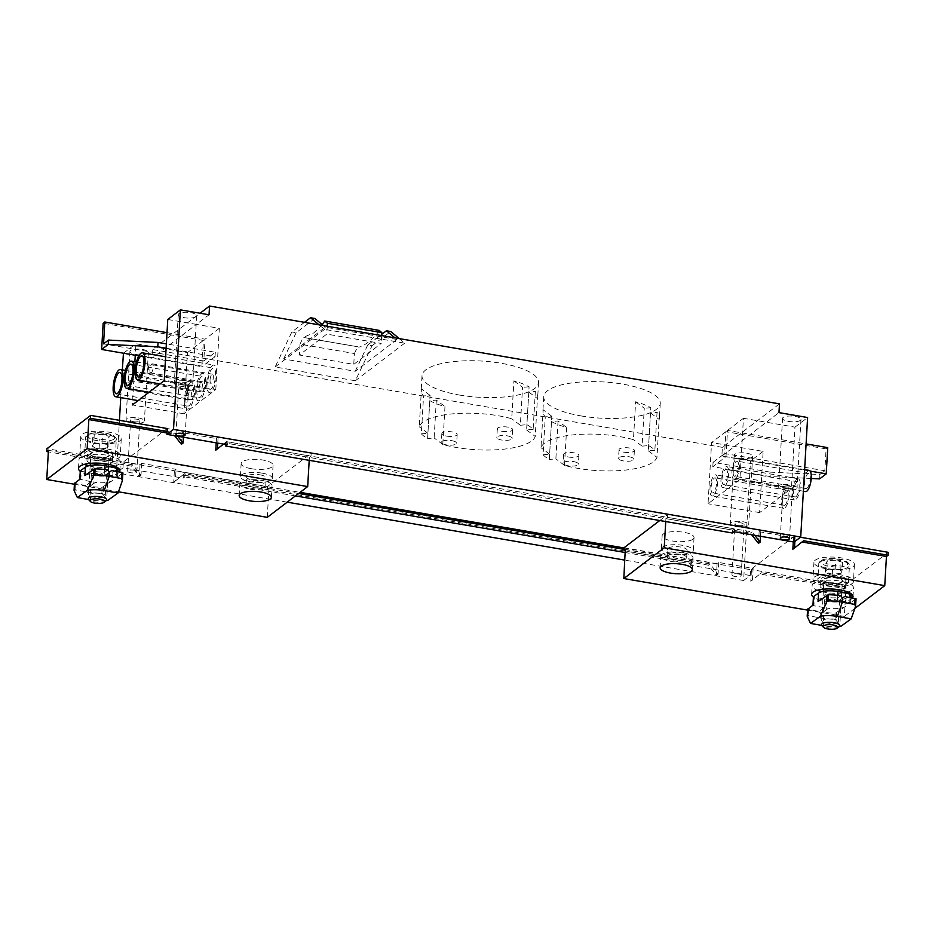 <?xml version="1.0" encoding="UTF-8"?>
<svg xmlns="http://www.w3.org/2000/svg" width="935" height="935" viewBox="0 0 935 935"><rect width="100%" height="100%" fill="white"/><g stroke="black" fill="none" stroke-linecap="round" stroke-linejoin="round"><path stroke-width="0.7" stroke-dasharray="4.67 3.51" d="M96.48 471.684A7.55 2.349 -176.7 0 0 106.719 470.071A7.55 2.349 -176.7 0 0 101.88 467.582A7.55 2.349 -176.7 0 0 91.642 469.195A7.55 2.349 -176.7 0 0 96.48 471.684M100.396 493.224A7.55 2.349 3.3 0 1 105.234 495.714A7.55 2.349 3.3 0 1 94.996 497.338A7.55 2.349 3.3 0 1 90.157 494.849A7.55 2.349 3.3 0 1 100.396 493.224M84.886 475.634A14.902 4.628 3.3 0 1 102.195 473.764L104.124 476.114L106.239 474.431L116.618 476.266L116.898 471.52M106.403 500.47A17.508 5.446 3.3 0 1 91.443 500.05A17.508 5.446 3.3 0 1 91.162 500.003L88.521 499.535M91.162 500.003L87.446 492.067A29.184 9.081 -176.7 0 0 87.902 492.149A29.184 9.081 -176.7 0 0 101.868 493.411L108.063 500.213M122.368 480.672L122.801 473.087L117.471 476.943L117.962 468.482L112.971 472.082A14.902 4.628 3.3 0 1 93.617 473.648L80.375 471.123M112.971 472.082L112.492 480.543A14.902 4.628 3.3 0 1 95.183 482.413L93.009 484.143L91.139 481.747L79.907 479.234M112.492 480.543L102.219 487.299A29.184 9.081 3.3 0 1 89.818 486.282L95.183 482.413M91.139 481.747L85.81 485.592L87.68 487.988L87.446 492.067L75.069 489.87L74.134 490.665M107.548 469.884L102.195 473.764M85.81 485.592L74.555 483.43M106.239 474.431L109.372 472.163M117.471 476.943L116.618 476.266M93.617 473.648L93.009 484.143L89.818 486.282M104.51 469.487L104.124 476.114L109.453 472.268M107.396 456.736C100.033 459.424 84.501 454.644 92.694 452.213C100.068 449.536 115.601 454.317 107.396 456.736M106.099 500.763A9.221 2.863 3.3 0 1 94.166 501.838A9.221 2.863 3.3 0 1 88.72 499.757M105.538 450.296A15.357 4.78 -176.7 0 0 84.711 453.592A15.357 4.78 -176.7 0 0 94.564 458.653A15.357 4.78 -176.7 0 0 115.379 455.357A15.357 4.78 -176.7 0 0 105.538 450.296M93.71 443.622L101.997 443.085L108.846 445.189L107.396 447.842L97.637 448.356L92.273 446.275L93.71 443.622L94.213 434.88L92.775 437.533L99.613 439.637L107.899 439.099L109.348 436.446L102.499 434.343L94.213 434.88M93.839 447.222L100.279 450.588L107.502 447.818L107.899 439.099M92.775 437.533L92.273 446.275M101.997 443.085L102.499 434.343M108.846 445.189L109.348 436.446M99.11 448.379L99.613 439.637M814.303 577.094A20.278 6.3 3.3 0 1 837.07 574.335A20.278 6.3 3.3 0 1 853.445 581.5A20.278 6.3 3.3 0 1 852.101 583.58A20.278 6.3 3.3 0 1 829.333 586.338A20.278 6.3 3.3 0 1 812.959 579.174A20.278 6.3 3.3 0 1 814.303 577.094M853.082 566.68A20.278 6.3 -176.7 0 0 854.415 564.6A20.278 6.3 -176.7 0 0 838.04 557.435A20.278 6.3 -176.7 0 0 815.273 560.182A20.278 6.3 -176.7 0 0 813.941 562.262A20.278 6.3 -176.7 0 0 830.315 569.427A20.278 6.3 -176.7 0 0 853.082 566.68M662.436 547.197A15.977 4.967 3.3 0 1 680.376 545.023A15.977 4.967 3.3 0 1 693.279 550.668A15.977 4.967 3.3 0 1 692.227 552.304A15.977 4.967 3.3 0 1 674.287 554.478A15.977 4.967 3.3 0 1 661.384 548.833A15.977 4.967 3.3 0 1 662.436 547.197M692.987 539.191A15.977 4.967 -176.7 0 0 694.039 537.555A15.977 4.967 -176.7 0 0 681.136 531.91A15.977 4.967 -176.7 0 0 663.196 534.084A15.977 4.967 -176.7 0 0 662.144 535.72A15.977 4.967 -176.7 0 0 675.047 541.365A15.977 4.967 -176.7 0 0 692.987 539.191M821.316 578.298A12.751 3.962 3.3 0 1 835.633 576.568A12.751 3.962 3.3 0 1 845.93 581.067A12.751 3.962 3.3 0 1 845.088 582.376A12.751 3.962 3.3 0 1 830.771 584.106A12.751 3.962 3.3 0 1 820.474 579.606A12.751 3.962 3.3 0 1 821.316 578.298M820.942 584.714A12.751 3.962 3.3 0 1 835.259 582.984A12.751 3.962 3.3 0 1 845.556 587.484A12.751 3.962 3.3 0 1 844.714 588.793A12.751 3.962 3.3 0 1 830.409 590.523A12.751 3.962 3.3 0 1 820.1 586.011A12.751 3.962 3.3 0 1 820.942 584.714M668.174 548.179A9.829 3.062 3.3 0 1 679.207 546.846A9.829 3.062 3.3 0 1 687.143 550.318A9.829 3.062 3.3 0 1 686.5 551.323A9.829 3.062 3.3 0 1 675.456 552.655A9.829 3.062 3.3 0 1 667.52 549.184A9.829 3.062 3.3 0 1 668.174 548.179M667.754 555.472A9.829 3.062 3.3 0 1 678.787 554.128A9.829 3.062 3.3 0 1 686.722 557.611A9.829 3.062 3.3 0 1 686.08 558.616A9.829 3.062 3.3 0 1 675.035 559.948A9.829 3.062 3.3 0 1 667.099 556.477A9.829 3.062 3.3 0 1 667.754 555.472M847.776 591.995A20.734 6.451 -176.7 0 0 852.159 590.067A20.734 6.451 -176.7 0 0 853.538 587.94A20.734 6.451 -176.7 0 0 836.778 580.612A20.734 6.451 -176.7 0 0 813.497 583.428A20.734 6.451 -176.7 0 0 812.129 585.555A20.734 6.451 -176.7 0 0 817.389 590.242M852.615 597.839A20.734 6.451 3.3 0 1 851.656 598.809A20.734 6.451 3.3 0 1 832.875 601.976A20.734 6.451 3.3 0 1 813.415 597.138M691.947 559.621A16.129 5.014 -176.7 0 0 693.01 557.973A16.129 5.014 -176.7 0 0 679.99 552.269A16.129 5.014 -176.7 0 0 661.875 554.455A16.129 5.014 -176.7 0 0 660.811 556.115A16.129 5.014 -176.7 0 0 673.843 561.806A16.129 5.014 -176.7 0 0 691.947 559.621M888.25 552.328L844.539 585.602L751.46 569.625L753.107 568.375L718.746 562.473L717.098 563.723L624.019 547.746M659.771 520.526L667.719 514.46L760.798 530.449L759.15 531.699L793.523 537.602L795.171 536.339L800.442 537.251M718.746 562.473L718.068 574.125L709.981 563.91L625.492 549.406M807.559 610.099L844.34 616.41L846.023 587.262L761.534 572.758L752.441 580.027L753.107 568.375M844.539 585.602L844.375 588.512L759.886 574.008L750.793 581.278L751.46 569.625M854.859 608.404L844.34 616.41M846.023 587.262L844.375 588.512M795.171 536.339L794.879 541.494M792.857 549.254L802.008 541.996M793.523 537.602L793.277 541.903M758.484 543.352L759.15 531.699M665.743 521.555L665.907 518.633L750.396 533.137L751.682 534.762M667.719 514.46L667.555 517.382L752.044 531.886L754.744 535.288M760.471 536.269L760.798 530.449M667.555 517.382L665.907 518.633M625.281 549.57L623.844 550.657L623.926 549.336M717.098 563.723L716.42 575.387L708.333 565.161L623.844 550.657M709.981 563.91L708.333 565.161M718.068 574.125L716.42 575.387M752.441 580.027L750.793 581.278M761.534 572.758L759.886 574.008M801.949 541.984L803.597 540.734M750.396 533.137L752.044 531.886M821.853 591.656A20.734 6.451 -176.7 0 0 844.609 592.673M839.373 596.705A7.55 2.349 -176.7 0 0 839.864 595.934A7.55 2.349 -176.7 0 0 833.763 593.258A7.55 2.349 -176.7 0 0 825.289 594.286A7.55 2.349 -176.7 0 0 824.787 595.057A7.55 2.349 -176.7 0 0 830.888 597.734A7.55 2.349 -176.7 0 0 839.373 596.705M823.805 619.94A7.55 2.349 3.3 0 1 832.29 618.912A7.55 2.349 3.3 0 1 838.391 621.576A7.55 2.349 3.3 0 1 837.889 622.348A7.55 2.349 3.3 0 1 829.415 623.376A7.55 2.349 3.3 0 1 823.314 620.711A7.55 2.349 3.3 0 1 823.805 619.94M839.56 626.321A17.508 5.446 3.3 0 1 824.588 625.912A17.508 5.446 3.3 0 1 824.319 625.866L821.666 625.386M824.319 625.866L820.603 617.93A29.184 9.081 -176.7 0 0 821.059 618.012A29.184 9.081 -176.7 0 0 835.025 619.274L841.219 626.076M818.043 601.497A14.902 4.628 3.3 0 1 835.352 599.615L837.281 601.976L839.385 600.282L850.64 602.794L851.107 594.344L846.128 597.944A14.902 4.628 3.3 0 1 826.774 599.51L813.52 596.986M846.128 597.944L845.637 606.394A14.902 4.628 3.3 0 1 828.328 608.276L826.166 610.006L824.296 607.61L813.906 605.763L814.397 597.313M845.637 606.394L835.376 613.15A29.184 9.081 3.3 0 1 822.975 612.144L828.328 608.276M855.513 606.523L855.957 598.949L850.628 602.794M826.774 599.51L826.166 610.006L820.837 613.851L820.603 617.93L808.226 615.733L807.279 616.504M839.385 600.282L842.529 598.014M840.705 595.747L835.352 599.615M824.296 607.61L818.966 611.455L807.7 609.281M813.053 605.097L813.906 605.763M822.975 612.144L820.837 613.851L818.966 611.455M842.61 598.12L837.281 601.976L837.667 595.35M107.303 448.964A20.278 6.3 3.3 0 1 120.288 455.649A20.278 6.3 3.3 0 1 92.799 459.997A20.278 6.3 3.3 0 1 79.814 453.311A20.278 6.3 3.3 0 1 107.303 448.964M93.78 443.096A20.278 6.3 -176.7 0 0 121.27 438.737A20.278 6.3 -176.7 0 0 108.273 432.052A20.278 6.3 -176.7 0 0 80.784 436.4A20.278 6.3 -176.7 0 0 93.78 443.096M262.069 473.133A15.977 4.967 3.3 0 1 272.307 478.404A15.977 4.967 3.3 0 1 250.65 481.829A15.977 4.967 3.3 0 1 240.412 476.569A15.977 4.967 3.3 0 1 262.069 473.133M251.398 468.716A15.977 4.967 -176.7 0 0 273.055 465.291A15.977 4.967 -176.7 0 0 262.817 460.02A15.977 4.967 -176.7 0 0 241.16 463.444A15.977 4.967 -176.7 0 0 251.398 468.716M104.603 451.009A12.751 3.962 3.3 0 1 112.773 455.216A12.751 3.962 3.3 0 1 95.487 457.951A12.751 3.962 3.3 0 1 87.317 453.744A12.751 3.962 3.3 0 1 104.603 451.009M104.241 457.425A12.751 3.962 3.3 0 1 112.41 461.621A12.751 3.962 3.3 0 1 95.125 464.356A12.751 3.962 3.3 0 1 86.955 460.16A12.751 3.962 3.3 0 1 104.241 457.425M259.872 474.805A9.829 3.062 3.3 0 1 266.171 478.054A9.829 3.062 3.3 0 1 252.836 480.158A9.829 3.062 3.3 0 1 246.536 476.92A9.829 3.062 3.3 0 1 259.872 474.805M259.451 482.098A9.829 3.062 3.3 0 1 265.75 485.335A9.829 3.062 3.3 0 1 252.427 487.451A9.829 3.062 3.3 0 1 246.127 484.201A9.829 3.062 3.3 0 1 259.451 482.098M88.696 465.794A20.734 6.451 -176.7 0 0 92.273 466.53A20.734 6.451 -176.7 0 0 111.464 466.81M114.619 466.133A20.734 6.451 -176.7 0 0 120.381 462.089A20.734 6.451 -176.7 0 0 107.093 455.24A20.734 6.451 -176.7 0 0 78.984 459.693A20.734 6.451 -176.7 0 0 84.232 464.391M119.458 471.976A20.734 6.451 3.3 0 1 91.759 475.284A20.734 6.451 3.3 0 1 80.258 471.275M250.171 489.157A16.129 5.014 -176.7 0 0 272.038 485.697A16.129 5.014 -176.7 0 0 261.706 480.38A16.129 5.014 -176.7 0 0 239.839 483.839A16.129 5.014 -176.7 0 0 250.171 489.157M779.474 403.873L722.369 447.351L721.867 456.093L750.513 461.013L743.617 580.518L750.209 575.504L750.548 569.672L794.469 536.222L167.26 428.546L183.739 431.374L182.091 432.636L216.452 438.538L218.1 437.276L311.18 453.253L267.48 486.539L174.401 470.562L176.049 469.3L141.676 463.409L140.028 464.66L46.949 448.683M215.786 450.191L224.879 442.921L309.368 457.425L309.204 460.347M216.452 438.538L216.207 442.839M181.413 444.289L182.091 432.636M167.003 432.987L173.326 434.074L174.623 435.698M167.084 431.467L174.974 432.823L177.673 436.224M183.4 437.206L183.739 431.374M140.028 464.66L139.362 476.324L131.274 466.097L48.34 451.862M141.676 463.409L141.01 475.062L132.922 464.847L48.433 450.343M267.281 517.347L268.953 488.199L184.476 473.694L175.371 480.964L176.049 469.3M74.403 484.236L118.453 491.798M267.48 486.539L267.305 489.449L182.828 474.945L173.723 482.215L174.401 470.562M267.305 489.449L268.953 488.199M309.368 457.425L311.016 456.175L311.18 453.253M218.1 437.276L217.773 443.108M223.5 444.09L226.527 441.671L311.016 456.175M224.879 442.921L226.527 441.671M173.326 434.074L174.974 432.823M132.922 464.847L131.274 466.097M141.01 475.062L139.362 476.324M175.371 480.964L173.723 482.215M184.476 473.694L182.828 474.945M825.85 578.075C833.214 575.399 848.746 580.179 840.553 582.598C833.19 585.287 817.658 580.495 825.85 578.075M839.209 626.66A9.221 2.863 3.3 0 1 827.323 627.689A9.221 2.863 3.3 0 1 821.865 625.62M818.885 577.877A15.357 4.78 -176.7 0 0 817.868 579.455A15.357 4.78 -176.7 0 0 830.28 584.878A15.357 4.78 -176.7 0 0 847.519 582.797A15.357 4.78 -176.7 0 0 848.536 581.219A15.357 4.78 -176.7 0 0 836.124 575.796A15.357 4.78 -176.7 0 0 818.885 577.877M840.986 573.412L832.267 574.242L825.418 572.138L826.856 569.485L835.142 568.947L841.991 571.051L840.553 573.704L841.056 564.962L842.493 562.309L835.656 560.194L827.37 560.743L825.921 563.396L832.769 565.5L841.056 564.962M842.493 562.309L841.991 571.051M832.267 574.242L832.769 565.5M825.418 572.138L825.921 563.396M826.856 569.485L827.37 560.743M835.142 568.947L835.656 560.194M188.087 396.697A4.605 1.496 99.7 0 1 190.506 390.9A4.605 1.496 99.7 0 1 191.371 394.196A4.605 1.496 99.7 0 1 188.952 399.993A4.605 1.496 99.7 0 1 188.087 396.697M185.89 398.368A10.752 3.483 -80.3 0 0 187.912 406.047A10.752 3.483 -80.3 0 0 193.568 392.525A10.752 3.483 -80.3 0 0 191.546 384.846A10.752 3.483 -80.3 0 0 185.89 398.368M736.219 461.411A7.679 2.489 99.7 0 1 737.096 461.13A7.679 2.489 99.7 0 1 738.44 467.851A7.679 2.489 99.7 0 1 735.378 475.985A7.679 2.489 99.7 0 1 734.501 476.266A7.679 2.489 99.7 0 1 733.169 469.545A7.679 2.489 99.7 0 1 736.219 461.411M806.975 488.28A7.679 2.489 -80.3 0 0 810.037 480.146A7.679 2.489 -80.3 0 0 808.705 473.414A7.679 2.489 -80.3 0 0 807.817 473.706A7.679 2.489 -80.3 0 0 804.766 481.841A7.679 2.489 -80.3 0 0 806.099 488.561A7.679 2.489 -80.3 0 0 806.975 488.28M725.244 469.767A7.679 2.489 99.7 0 1 726.121 469.487A7.679 2.489 99.7 0 1 727.453 476.207A7.679 2.489 99.7 0 1 724.403 484.342A7.679 2.489 99.7 0 1 723.515 484.622A7.679 2.489 99.7 0 1 722.182 477.902A7.679 2.489 99.7 0 1 725.244 469.767M796.001 496.637A7.679 2.489 -80.3 0 0 799.051 488.502A7.679 2.489 -80.3 0 0 797.719 481.782A7.679 2.489 -80.3 0 0 796.842 482.063A7.679 2.489 -80.3 0 0 793.78 490.197A7.679 2.489 -80.3 0 0 795.124 496.917A7.679 2.489 -80.3 0 0 796.001 496.637M714.258 478.136A7.679 2.489 99.7 0 1 715.135 477.855A7.679 2.489 99.7 0 1 716.479 484.575A7.679 2.489 99.7 0 1 713.417 492.71A7.679 2.489 99.7 0 1 712.54 492.99A7.679 2.489 99.7 0 1 711.196 486.27A7.679 2.489 99.7 0 1 714.258 478.136M785.014 504.993A7.679 2.489 -80.3 0 0 788.076 496.871A7.679 2.489 -80.3 0 0 786.732 490.139A7.679 2.489 -80.3 0 0 785.856 490.431A7.679 2.489 -80.3 0 0 782.805 498.554A7.679 2.489 -80.3 0 0 784.138 505.286A7.679 2.489 -80.3 0 0 785.014 504.993M786.031 487.509A10.752 3.483 -80.3 0 0 781.742 498.893A10.752 3.483 -80.3 0 0 783.624 508.313A10.752 3.483 -80.3 0 0 784.851 507.915A10.752 3.483 -80.3 0 0 789.128 496.532A10.752 3.483 -80.3 0 0 787.258 487.112A10.752 3.483 -80.3 0 0 786.031 487.509M713.253 495.62A10.752 3.483 99.7 0 1 712.014 496.017A10.752 3.483 99.7 0 1 710.144 486.609A10.752 3.483 99.7 0 1 714.422 475.214A10.752 3.483 99.7 0 1 715.661 474.828A10.752 3.483 99.7 0 1 717.531 484.236A10.752 3.483 99.7 0 1 713.253 495.62M797.006 479.152A10.752 3.483 -80.3 0 0 792.728 490.536A10.752 3.483 -80.3 0 0 794.598 499.944A10.752 3.483 -80.3 0 0 795.837 499.547A10.752 3.483 -80.3 0 0 800.115 488.163A10.752 3.483 -80.3 0 0 798.233 478.755A10.752 3.483 -80.3 0 0 797.006 479.152M724.228 487.264A10.752 3.483 99.7 0 1 723 487.661A10.752 3.483 99.7 0 1 721.13 478.241A10.752 3.483 99.7 0 1 725.408 466.857A10.752 3.483 99.7 0 1 726.635 466.46A10.752 3.483 99.7 0 1 728.517 475.868A10.752 3.483 99.7 0 1 724.228 487.264M809.219 470.387A10.752 3.483 -80.3 0 0 807.992 470.784A10.752 3.483 -80.3 0 0 803.714 482.168A10.752 3.483 -80.3 0 0 805.584 491.588M735.214 478.895A10.752 3.483 99.7 0 1 733.987 479.293A10.752 3.483 99.7 0 1 732.105 469.884A10.752 3.483 99.7 0 1 736.394 458.501A10.752 3.483 99.7 0 1 737.621 458.103A10.752 3.483 99.7 0 1 739.491 467.512A10.752 3.483 99.7 0 1 735.214 478.895M451.757 440.677A7.679 2.384 3.3 0 1 456.677 443.213A7.679 2.384 3.3 0 1 446.264 444.861A7.679 2.384 3.3 0 1 441.343 442.325A7.679 2.384 3.3 0 1 451.757 440.677M446.778 436.119A7.679 2.384 -176.7 0 0 457.18 434.471A7.679 2.384 -176.7 0 0 452.259 431.935A7.679 2.384 -176.7 0 0 441.846 433.583A7.679 2.384 -176.7 0 0 446.778 436.119M507.226 435.862A7.679 2.384 3.3 0 1 512.146 438.386A7.679 2.384 3.3 0 1 501.733 440.034A7.679 2.384 3.3 0 1 496.812 437.51A7.679 2.384 3.3 0 1 507.226 435.862M502.247 431.292A7.679 2.384 -176.7 0 0 512.66 429.644A7.679 2.384 -176.7 0 0 507.728 427.108A7.679 2.384 -176.7 0 0 497.326 428.756A7.679 2.384 -176.7 0 0 502.247 431.292M573.482 461.574A7.679 2.384 3.3 0 1 578.403 464.111A7.679 2.384 3.3 0 1 567.989 465.759A7.679 2.384 3.3 0 1 563.069 463.222A7.679 2.384 3.3 0 1 573.482 461.574M568.492 457.016A7.679 2.384 -176.7 0 0 578.905 455.368A7.679 2.384 -176.7 0 0 573.985 452.832A7.679 2.384 -176.7 0 0 563.571 454.48A7.679 2.384 -176.7 0 0 568.492 457.016M628.951 456.748A7.679 2.384 3.3 0 1 633.872 459.284A7.679 2.384 3.3 0 1 623.458 460.932A7.679 2.384 3.3 0 1 618.538 458.407A7.679 2.384 3.3 0 1 628.951 456.748M623.961 452.189A7.679 2.384 -176.7 0 0 634.374 450.541A7.679 2.384 -176.7 0 0 629.454 448.005A7.679 2.384 -176.7 0 0 619.04 449.653A7.679 2.384 -176.7 0 0 623.961 452.189M210.048 379.972A4.605 1.496 99.7 0 1 212.467 374.187A4.605 1.496 99.7 0 1 213.344 377.471A4.605 1.496 99.7 0 1 210.913 383.268A4.605 1.496 99.7 0 1 210.048 379.972M742.787 521.695A9.221 2.863 3.3 0 1 748.701 524.734A9.221 2.863 3.3 0 1 736.196 526.709A9.221 2.863 3.3 0 1 730.293 523.67A9.221 2.863 3.3 0 1 742.787 521.695M746.738 453.194A9.221 2.863 3.3 0 1 752.64 456.233A9.221 2.863 3.3 0 1 740.146 458.208A9.221 2.863 3.3 0 1 734.244 455.17A9.221 2.863 3.3 0 1 746.738 453.194M791.103 484.903A9.221 2.863 3.3 0 1 797.017 487.941A9.221 2.863 3.3 0 1 784.523 489.917A9.221 2.863 3.3 0 1 778.61 486.878A9.221 2.863 3.3 0 1 791.103 484.903M795.054 416.402A9.221 2.863 3.3 0 1 800.968 419.441A9.221 2.863 3.3 0 1 788.474 421.416A9.221 2.863 3.3 0 1 782.56 418.377A9.221 2.863 3.3 0 1 795.054 416.402M199.061 388.341A4.605 1.496 99.7 0 1 201.493 382.544A4.605 1.496 99.7 0 1 202.357 385.828A4.605 1.496 99.7 0 1 199.926 391.625A4.605 1.496 99.7 0 1 199.061 388.341M429.796 400.659L427.611 438.55A58.367 18.151 3.3 0 1 421.358 433.852L423.543 395.961A58.367 18.151 3.3 0 1 421.171 390.363A58.367 18.151 3.3 0 1 421.451 388.902L419.266 426.792A58.367 18.151 3.3 0 1 498.121 415.724A58.367 18.151 3.3 0 1 511.714 418.751L513.899 380.861A58.367 18.151 3.3 0 1 529.081 386.786L526.896 424.677A58.367 18.151 3.3 0 1 533.149 429.375L535.323 391.484A58.367 18.151 3.3 0 1 537.707 397.083A58.367 18.151 3.3 0 1 537.426 398.555L535.241 436.446A58.367 18.151 3.3 0 1 456.385 447.503A58.367 18.151 3.3 0 1 442.793 444.476L444.978 406.585A58.367 18.151 3.3 0 1 429.796 400.659L436.329 400.087L444.978 406.585M459.412 395.037A58.367 18.151 -176.7 0 0 538.548 382.508A58.367 18.151 -176.7 0 0 501.148 363.259A58.367 18.151 -176.7 0 0 422.012 375.788A58.367 18.151 -176.7 0 0 459.412 395.037M551.51 421.556L549.324 459.447A58.367 18.151 3.3 0 1 543.083 454.749L545.269 416.858A58.367 18.151 3.3 0 1 542.884 411.26A58.367 18.151 3.3 0 1 543.165 409.799L540.979 447.69A58.367 18.151 3.3 0 1 619.835 436.622A58.367 18.151 3.3 0 1 633.439 439.649L635.625 401.758A58.367 18.151 3.3 0 1 650.807 407.683L648.621 445.574A58.367 18.151 3.3 0 1 654.862 450.273L657.048 412.382A58.367 18.151 3.3 0 1 659.432 417.98A58.367 18.151 3.3 0 1 659.152 419.441L656.966 457.332A58.367 18.151 3.3 0 1 578.111 468.4A58.367 18.151 3.3 0 1 564.506 465.373L566.692 427.482A58.367 18.151 3.3 0 1 551.51 421.556L558.055 420.984L566.692 427.482M581.138 415.935A58.367 18.151 -176.7 0 0 660.262 403.406A58.367 18.151 -176.7 0 0 622.862 384.156A58.367 18.151 -176.7 0 0 543.726 396.685A58.367 18.151 -176.7 0 0 581.138 415.935M737.844 525.458A4.605 1.438 -176.7 0 0 744.096 524.465A4.605 1.438 -176.7 0 0 741.139 522.945A4.605 1.438 -176.7 0 0 734.898 523.939A4.605 1.438 -176.7 0 0 737.844 525.458M738.206 573.95A4.605 1.438 3.3 0 1 741.151 575.469A4.605 1.438 3.3 0 1 734.91 576.463A4.605 1.438 3.3 0 1 731.953 574.943A4.605 1.438 3.3 0 1 738.206 573.95M133.553 421.708A4.605 1.438 -176.7 0 0 139.794 420.727A4.605 1.438 -176.7 0 0 136.837 419.207A4.605 1.438 -176.7 0 0 130.596 420.189A4.605 1.438 -176.7 0 0 133.553 421.708M133.904 470.212A4.605 1.438 3.3 0 1 136.849 471.731A4.605 1.438 3.3 0 1 130.608 472.724A4.605 1.438 3.3 0 1 127.651 471.205A4.605 1.438 3.3 0 1 133.904 470.212M786.171 488.666A4.605 1.438 -176.7 0 0 792.413 487.673A4.605 1.438 -176.7 0 0 789.467 486.153A4.605 1.438 -176.7 0 0 783.214 487.147A4.605 1.438 -176.7 0 0 786.171 488.666M181.869 384.916A4.605 1.438 -176.7 0 0 188.11 383.934A4.605 1.438 -176.7 0 0 185.165 382.415A4.605 1.438 -176.7 0 0 178.912 383.397A4.605 1.438 -176.7 0 0 181.869 384.916M207.85 381.655A10.752 3.483 -80.3 0 0 209.872 389.322A10.752 3.483 -80.3 0 0 215.541 375.8A10.752 3.483 -80.3 0 0 213.507 368.121A10.752 3.483 -80.3 0 0 207.85 381.655M186.813 381.153A9.221 2.863 3.3 0 1 192.715 384.192A9.221 2.863 3.3 0 1 180.221 386.178A9.221 2.863 3.3 0 1 174.307 383.14A9.221 2.863 3.3 0 1 186.813 381.153M190.752 312.664A9.221 2.863 3.3 0 1 196.666 315.703A9.221 2.863 3.3 0 1 184.172 317.678A9.221 2.863 3.3 0 1 178.258 314.639A9.221 2.863 3.3 0 1 190.752 312.664M196.864 390.012A10.752 3.483 -80.3 0 0 198.886 397.679A10.752 3.483 -80.3 0 0 204.555 384.156A10.752 3.483 -80.3 0 0 202.533 376.489A10.752 3.483 -80.3 0 0 196.864 390.012M138.485 417.945A9.221 2.863 3.3 0 1 144.399 420.984A9.221 2.863 3.3 0 1 131.905 422.971A9.221 2.863 3.3 0 1 125.991 419.932A9.221 2.863 3.3 0 1 138.485 417.945M142.436 349.456A9.221 2.863 3.3 0 1 148.349 352.495A9.221 2.863 3.3 0 1 135.844 354.47A9.221 2.863 3.3 0 1 129.942 351.431A9.221 2.863 3.3 0 1 142.436 349.456M206.752 382.485A13.826 4.488 99.7 0 1 214.033 365.094A13.826 4.488 99.7 0 1 216.628 374.958A13.826 4.488 99.7 0 1 209.358 392.349A13.826 4.488 99.7 0 1 206.752 382.485M164.244 380.685L215.798 389.533L183.95 413.784L184.791 399.21A13.826 4.488 99.7 0 1 192.072 381.819A13.826 4.488 99.7 0 1 194.667 391.683A13.826 4.488 99.7 0 1 187.386 409.074A13.826 4.488 99.7 0 1 184.791 399.21L187.479 352.577L135.926 343.729L135.259 355.242M195.766 390.853A13.826 4.488 99.7 0 1 203.047 373.462A13.826 4.488 99.7 0 1 205.653 383.327A13.826 4.488 99.7 0 1 198.372 400.706A13.826 4.488 99.7 0 1 195.766 390.853M183.95 413.784L132.396 404.937L134.885 361.763M354.388 353.524L357.626 346.733L303.209 337.395L299.971 344.185L354.388 353.524L353.757 364.358L299.34 355.008L326.794 334.111L381.211 343.449L353.757 364.358M322.283 324.667L313.739 332.965L303.209 337.395M379.119 330.371C375.671 337.687 360.501 349.246 357.626 346.733L303.828 337.605M819.644 478.884L819.901 474.512L824.845 470.749L826.096 448.882L725.864 431.678L724.602 453.533L824.845 470.749M811.218 478.475L770.101 476.523L712.821 466.694L725.992 456.654L810.201 471.111M712.821 466.694L713.066 462.322L770.346 472.152L770.101 476.523M770.346 472.152L819.901 474.512M713.066 462.322L724.602 453.533M381.667 335.583L381.211 343.449M299.971 344.185L299.34 355.008M327.25 326.233L326.794 334.111M826.096 448.882L827.744 447.631M725.992 456.654L727.512 430.427L806.087 443.915M727.512 430.427L743.43 418.296L739.901 479.503L708.052 503.755L711.582 442.547L725.864 431.678M396.943 339.487L355.218 371.265L283.609 358.97L325.345 327.192L396.943 339.487L394.979 337.862M304.506 322.33L291.86 331.96L275.135 366.988L355.335 380.755L372.048 345.728L367.747 344.992L381.737 334.344M367.747 344.992L355.218 371.265M314.826 318.484L296.15 332.708L291.86 331.96M323.381 325.579L325.345 327.192M283.609 358.97L296.15 332.708M372.048 345.728L390.713 331.516M513.899 380.861L522.548 387.359L520.363 425.25L511.714 418.751M529.081 386.786L522.548 387.359M520.363 425.25L526.896 424.677M533.149 429.375L526.604 429.948L528.789 392.057L535.323 391.484M528.789 392.057L537.426 398.555M526.604 429.948L535.241 436.446M436.329 400.087L434.144 437.977L427.611 438.55M442.793 444.476L434.144 437.977M421.358 433.852L427.903 433.291L430.088 395.4L423.543 395.961M430.088 395.4L421.451 388.902M427.903 433.291L419.266 426.792M635.625 401.758L644.262 408.256L642.076 446.147L633.439 439.649M650.807 407.683L644.262 408.256M642.076 446.147L648.621 445.574M654.862 450.273L648.317 450.834L650.503 412.943L657.048 412.382M650.503 412.943L659.152 419.441M648.317 450.834L656.966 457.332M558.055 420.984L555.869 458.875L549.324 459.447M564.506 465.373L555.869 458.875M543.083 454.749L549.628 454.188L551.814 416.297L545.269 416.858M551.814 416.297L543.165 409.799M549.628 454.188L540.979 447.69M739.901 479.503L791.454 488.362L759.606 512.602L763.135 451.395L711.582 442.547M721.867 456.093L766.349 422.234L794.984 427.143L791.454 488.362M743.43 418.296L766.349 422.234L778.972 412.615M759.606 512.602L708.052 503.755M399.28 338.599L404.75 343.133L324.55 329.365L319.092 324.842M355.335 380.755L404.75 343.133M324.55 329.365L275.135 366.988M750.209 575.504L690.065 565.172L690.229 562.262L183.307 475.237L184.955 473.987L184.779 476.897L183.143 478.147L122.999 467.827L116.407 472.841L119.435 420.341M690.229 562.262L691.877 561.012L625.48 549.605M298.604 493.493L184.955 473.987M183.307 475.237L183.143 478.147M690.065 565.172L691.713 563.922L625.316 552.527M295.448 495.901L184.779 476.897M691.713 563.922L691.877 561.012M763.135 451.395L750.513 461.013M794.984 427.143L807.618 417.536M732.339 532.985L732.514 530.063L225.58 443.05L225.499 444.441M225.58 443.05L227.228 441.787L734.162 528.813L732.514 530.063M734.162 528.813L733.987 531.723M227.228 441.787L227.065 444.709M794.469 536.222L794.131 542.055M722.369 447.351L152.44 349.515L200.078 313.237M167.014 332.661L182.138 335.256L180.49 336.518L103.154 323.241M167.26 428.546L123.326 461.995L122.999 467.827M123.326 461.995L300.112 492.348M624.007 547.945L750.548 569.672M743.617 580.518L624.872 560.135M287.209 502.165L116.407 472.841M120.744 397.632L122.345 369.851M123.291 353.337L151.938 358.257L152.44 349.515M167.774 319.478L196.408 324.387L209.043 314.779M138.836 355.861L201.89 366.684L203.398 340.445L180.49 336.518L151.938 358.257M215.798 389.533L219.328 328.325L196.408 324.387L182.138 335.256L205.045 339.195L203.783 361.05L215.319 352.273L166.36 343.87M166.114 348.241L215.062 356.644L201.89 366.684M215.062 356.644L215.319 352.273M203.783 361.05L103.551 343.846M219.328 328.325L205.045 339.195M203.398 340.445L187.479 352.577M123.455 353.22L135.926 343.729M80.749 479.9L81.24 471.45M103.458 487.065L103.06 493.902M75.431 483.757L75.069 489.87M101.868 493.411L102.219 487.299M92.916 452.575A9.221 2.863 -176.7 0 0 90.835 454.235A9.221 2.863 -176.7 0 0 96.737 457.273A9.221 2.863 -176.7 0 0 107.151 456.958A9.221 2.863 -176.7 0 0 109.231 455.298A9.221 2.863 -176.7 0 0 103.329 452.259A9.221 2.863 -176.7 0 0 92.916 452.575M112.819 442.395A15.357 4.78 -176.7 0 0 116.291 439.625A15.357 4.78 -176.7 0 0 106.45 434.553A15.357 4.78 -176.7 0 0 89.105 435.091A15.357 4.78 -176.7 0 0 85.623 437.849A15.357 4.78 -176.7 0 0 95.464 442.921A15.357 4.78 -176.7 0 0 112.819 442.395M111.487 440.198C116.127 439.053 115.508 437.054 109.617 434.179C100.407 432.402 94.084 432.262 90.625 433.77C85.985 434.915 86.604 436.925 92.495 439.801C101.705 441.577 108.039 441.717 111.487 440.198M849.775 602.128L850.044 597.383M836.615 612.916L836.217 619.765M835.025 619.274L835.376 613.15M808.576 609.608L808.226 615.733M840.296 582.821A9.221 2.863 -176.7 0 0 841.78 582.108A9.221 2.863 -176.7 0 0 842.388 581.161A9.221 2.863 -176.7 0 0 836.357 578.099A9.221 2.863 -176.7 0 0 826.072 578.438A9.221 2.863 -176.7 0 0 824.588 579.151A9.221 2.863 -176.7 0 0 823.98 580.097A9.221 2.863 -176.7 0 0 830.011 583.159A9.221 2.863 -176.7 0 0 840.296 582.821M822.251 560.942A15.357 4.78 -176.7 0 0 819.785 562.145A15.357 4.78 -176.7 0 0 818.779 563.712A15.357 4.78 -176.7 0 0 828.819 568.807A15.357 4.78 -176.7 0 0 845.965 568.246A15.357 4.78 -176.7 0 0 848.431 567.054A15.357 4.78 -176.7 0 0 849.447 565.488A15.357 4.78 -176.7 0 0 839.408 560.381A15.357 4.78 -176.7 0 0 822.251 560.942M823.782 559.633C819.142 560.778 819.761 562.788 825.652 565.663C834.861 567.44 841.184 567.568 844.644 566.061C849.284 564.915 848.664 562.905 842.774 560.042C833.564 558.265 827.23 558.125 823.782 559.633M129.334 389.498A4.605 1.496 99.7 0 1 128.808 389.661A4.605 1.496 99.7 0 1 127.943 386.377A4.605 1.496 99.7 0 1 129.836 380.755A4.605 1.496 99.7 0 1 130.362 380.58A4.605 1.496 99.7 0 1 131.227 383.864A4.605 1.496 99.7 0 1 129.334 389.498M126.809 383.175L126.634 386.085L126.809 383.175M151.295 372.773A4.605 1.496 99.7 0 1 150.769 372.936A4.605 1.496 99.7 0 1 149.904 369.652A4.605 1.496 99.7 0 1 151.797 364.031A4.605 1.496 99.7 0 1 152.323 363.855A4.605 1.496 99.7 0 1 153.2 367.139A4.605 1.496 99.7 0 1 151.295 372.773M148.77 366.45L148.595 369.36L148.77 366.45M138.918 378.009A4.605 1.496 99.7 0 1 141.349 372.224A4.605 1.496 99.7 0 1 142.214 375.508A4.605 1.496 99.7 0 1 139.782 381.305A4.605 1.496 99.7 0 1 138.918 378.009M138.251 375.847L137.153 376.688L138.251 375.847M105.234 495.714L106.719 470.071M90.157 494.849L91.642 469.195M117.588 476.768L117.88 471.696M90.309 463.339L90.835 454.235C89.959 456.373 102.371 458.723 107.291 456.736L109.231 455.298L108.705 464.403M115.379 455.357L116.291 439.625C116.817 439.053 115.94 437.744 113.649 435.687C106.765 432.496 98.865 431.853 89.947 433.77C86.149 436.002 84.699 437.37 85.623 437.849L84.711 453.592M90.181 465.466L88.264 498.799M108.6 466.308L106.66 499.851M854.415 564.6L853.445 581.5M694.039 537.555L693.279 550.668M845.556 587.484L845.93 581.067M686.722 557.611L687.143 550.318M853.024 596.694L853.538 587.94M692.344 569.625L693.01 557.973M813.941 562.262L812.959 579.174M662.144 535.72L661.384 548.833M820.1 586.011L820.474 579.606M667.099 556.477L667.52 549.184M811.627 594.298L812.129 585.555M660.145 567.767L660.811 556.115M838.391 621.576L839.864 595.934M850.733 602.631L851.025 597.558M823.314 620.711L824.787 595.057M121.27 438.737L120.288 455.649M273.055 465.291L272.307 478.404M112.41 461.621L112.773 455.216M265.75 485.335L266.171 478.054M119.879 470.831L120.381 462.089M271.36 497.362L272.038 485.697M80.784 436.4L79.814 453.311M241.16 463.444L240.412 476.569M86.955 460.16L87.317 453.744M246.127 484.201L246.536 476.92M78.47 468.435L78.984 459.693M239.161 495.503L239.839 483.839M823.454 589.202L823.98 580.097C823.116 582.236 835.528 584.574 840.436 582.598L842.388 581.161L841.862 590.254M848.536 581.219L849.447 565.488C847.905 557.704 830.876 557.622 823.104 559.633C820.182 560.719 818.744 562.075 818.779 563.712L817.868 579.455M823.338 591.329L821.421 624.65M841.745 592.171L839.817 625.714M826.984 573.085L833.424 576.451L840.647 573.669M188.952 399.993L128.808 389.661C124.051 387.628 125.98 383.315 127.803 381.223L130.362 380.58L190.506 390.9M116.314 393.752L187.912 406.047M808.705 473.414L737.096 461.13M797.719 481.782L726.121 469.487M786.732 490.139L715.135 477.855M783.624 508.313L712.014 496.017M794.598 499.944L723 487.661M803.364 491.202L733.987 479.293M210.913 383.268L150.769 372.936C146.024 370.903 147.94 366.59 149.775 364.498L152.323 363.855L212.467 374.187M457.18 434.471L456.677 443.213M512.66 429.644L512.146 438.386M578.905 455.368L578.403 464.111M634.374 450.541L633.872 459.284M201.493 382.544L141.349 372.224C138.006 372.936 136.545 374.526 136.954 377.004C136.265 378.43 137.211 379.855 139.782 381.305L199.926 391.625M752.64 456.233L748.701 524.734M800.968 419.441L797.017 487.941M538.548 382.508L537.707 397.083M660.262 403.406L659.432 417.98M741.151 575.469L744.096 524.465M136.849 471.731L139.794 420.727M789.479 538.677L792.413 487.673M185.177 434.939L188.11 383.934M138.275 377.027L209.872 389.322M196.666 315.703L192.715 384.192M127.289 385.395L198.886 397.679M148.349 352.495L144.399 420.984M165.624 356.784L214.033 365.094M125.489 370.389L192.072 381.819M136.463 362.032L203.047 373.462M119.949 372.562L191.546 384.846M806.099 488.561L734.501 476.266M795.124 496.917L723.515 484.622M784.138 505.286L712.54 492.99M787.258 487.112L715.661 474.828M798.233 478.755L726.635 466.46M804.614 469.604L737.621 458.103M441.846 433.583L441.343 442.325M497.326 428.756L496.812 437.51M563.571 454.48L563.069 463.222M619.04 449.653L618.538 458.407M734.244 455.17L730.293 523.67M782.56 418.377L778.61 486.878M422.012 375.788L421.171 390.363M543.726 396.685L542.884 411.26M731.953 574.943L734.898 523.939M127.651 471.205L130.596 420.189M780.269 538.151L783.214 487.147M175.967 434.413L178.912 383.397M141.91 355.838L213.507 368.121M178.258 314.639L174.307 383.14M130.935 364.194L202.533 376.489M129.942 351.431L125.991 419.932M160.037 383.888L209.358 392.349M138.076 400.601L187.386 409.074M149.062 392.244L198.372 400.706"/><path stroke-width="1.4" d="M74.555 483.43L79.907 479.234L80.387 470.784L85.377 467.184A14.902 4.628 3.3 0 1 104.498 465.583A14.902 4.628 3.3 0 1 104.732 465.618L117.962 468.482M88.521 499.535L77.371 497.549L87.329 490.349A17.508 5.446 3.3 0 1 104.229 490.559L118.032 493.014L108.063 500.213A17.508 5.446 3.3 0 1 106.403 500.47M104.229 490.559L109.22 476.347L109.453 472.268L107.548 469.884A29.184 9.081 3.3 0 0 95.16 468.879L93.921 469.113L93.523 475.962L87.329 490.349M109.372 472.163L111.569 470.574L121.947 472.42L121.597 478.545L109.22 476.347A29.184 9.081 -176.7 0 0 108.764 476.266A29.184 9.081 -176.7 0 0 94.797 475.003L93.523 475.962M85.377 467.184L84.886 475.634L93.921 469.113M77.371 497.549L74.134 490.665L74.578 483.079M118.032 493.014L122.368 480.672L121.597 478.545M75.069 489.87L74.134 490.665L75.069 489.87M121.947 472.42L122.917 472.923L122.368 480.672M109.453 472.268L111.569 470.574M90.403 501.464L88.72 499.757A9.221 2.863 3.3 0 1 88.264 498.799A9.221 2.863 3.3 0 1 100.758 496.812A9.221 2.863 3.3 0 1 106.66 499.851A9.221 2.863 3.3 0 1 106.099 500.763L104.229 502.259A7.328 2.279 3.3 0 1 94.739 503.112A7.328 2.279 3.3 0 1 90.403 501.464A7.328 2.279 3.3 0 1 92.32 499.197A7.328 2.279 3.3 0 1 99.987 499.115A7.328 2.279 3.3 0 1 104.229 502.259M813.415 597.138A20.734 6.451 3.3 0 1 811.627 594.298A20.734 6.451 3.3 0 1 812.994 592.171A20.734 6.451 3.3 0 1 836.276 589.366A20.734 6.451 3.3 0 1 853.024 596.694A20.734 6.451 3.3 0 1 852.615 597.839M661.209 566.119A16.129 5.014 3.3 0 1 679.313 563.934A16.129 5.014 3.3 0 1 692.344 569.625A16.129 5.014 3.3 0 1 691.281 571.285A16.129 5.014 3.3 0 1 673.165 573.471A16.129 5.014 3.3 0 1 660.145 567.767A16.129 5.014 3.3 0 1 661.209 566.119M623.926 549.336L624.019 547.746L659.771 520.526M800.442 537.251L888.25 552.328L888.086 555.238L886.438 556.489L884.755 585.637L854.859 608.404M625.281 549.57L623.82 578.555L807.559 610.099M794.879 541.494L794.493 548.003L803.597 540.734L888.086 555.238M802.008 541.996L886.438 556.489M793.277 541.903L792.857 549.254L794.493 548.003M751.682 534.762L758.484 543.352L760.132 542.101L760.471 536.269M884.755 585.637L664.224 547.781L665.743 521.555M754.744 535.288L760.132 542.101M664.224 547.781L623.82 578.555M817.389 590.242A20.734 6.451 -176.7 0 0 821.853 591.656M844.609 592.673A20.734 6.451 -176.7 0 0 847.776 591.995M821.666 625.386L810.516 623.411L820.486 616.212A17.508 5.446 3.3 0 1 837.386 616.422L851.177 618.876L841.219 626.076A17.508 5.446 3.3 0 1 839.56 626.321M851.119 594.333L837.889 591.481L837.667 595.35M807.7 609.281L813.053 605.097L813.52 596.986M807.279 616.504L808.226 615.733L807.279 616.504L807.723 608.942M813.543 596.647L818.534 593.047A14.902 4.628 3.3 0 1 837.889 591.481M851.177 618.876L855.513 606.523L854.754 604.407L842.377 602.198A29.184 9.081 -176.7 0 0 827.954 600.866L826.68 601.813L820.486 616.212M810.516 623.411L807.291 616.527M818.534 593.047L818.043 601.497L828.305 594.742A29.184 9.081 3.3 0 1 840.705 595.747L842.61 598.12L844.714 596.437L855.957 598.949M856.063 598.786L855.513 606.523M842.529 598.014L844.714 596.437M111.464 466.81A20.734 6.451 -176.7 0 0 114.619 466.133M80.258 471.275A20.734 6.451 3.3 0 1 78.47 468.435A20.734 6.451 3.3 0 1 106.59 463.994A20.734 6.451 3.3 0 1 119.879 470.831A20.734 6.451 3.3 0 1 119.458 471.976M261.029 492.044A16.129 5.014 3.3 0 1 271.36 497.362A16.129 5.014 3.3 0 1 249.493 500.821A16.129 5.014 3.3 0 1 239.161 495.503A16.129 5.014 3.3 0 1 261.029 492.044M48.34 451.862L46.785 451.593L46.949 448.683L90.66 415.397L167.26 428.546L166.921 434.378L227.065 444.709L225.417 445.96L732.339 532.985L733.987 531.723L794.131 542.055L800.722 537.041L807.618 417.536L778.972 412.615L779.474 403.873L209.545 306.025L209.043 314.779L180.397 309.859L173.513 429.364L800.722 537.041M216.207 442.839L215.786 450.191L223.5 444.09M174.623 435.698L181.413 444.289L183.061 443.038L183.4 437.206M309.204 460.347L307.685 486.574L87.165 448.718L88.848 419.57L167.003 432.987M90.66 415.397L90.485 418.319L167.084 431.467M177.673 436.224L183.061 443.038M46.785 451.593L48.433 450.343L46.75 479.491L87.165 448.718M88.848 419.57L90.485 418.319M46.75 479.491L74.403 484.236M118.453 491.798L267.281 517.347L307.685 486.574M217.773 443.108L217.434 448.94M84.232 464.391A20.734 6.451 -176.7 0 0 88.696 465.794M823.56 627.315A7.328 2.279 3.3 0 1 825.465 625.059A7.328 2.279 3.3 0 1 833.132 624.977A7.328 2.279 3.3 0 1 837.386 628.121A7.328 2.279 3.3 0 1 827.896 628.974A7.328 2.279 3.3 0 1 823.56 627.315L821.865 625.62A9.221 2.863 3.3 0 1 821.421 624.65A9.221 2.863 3.3 0 1 822.029 623.715A9.221 2.863 3.3 0 1 833.915 622.675A9.221 2.863 3.3 0 1 839.817 625.714A9.221 2.863 3.3 0 1 839.256 626.625A9.221 2.863 3.3 0 1 839.209 626.66M121.971 380.229A10.752 3.483 99.7 0 1 116.314 393.752A10.752 3.483 99.7 0 1 114.28 386.085A10.752 3.483 99.7 0 1 119.949 372.562A10.752 3.483 99.7 0 1 121.971 380.229M803.364 491.202L805.584 491.588A10.752 3.483 -80.3 0 0 806.812 491.191A10.752 3.483 -80.3 0 0 811.089 479.807A10.752 3.483 -80.3 0 0 809.219 470.387L804.614 469.604M786.522 537.158A4.605 1.438 3.3 0 1 789.479 538.677A4.605 1.438 3.3 0 1 783.226 539.67A4.605 1.438 3.3 0 1 780.269 538.151A4.605 1.438 3.3 0 1 786.522 537.158M182.22 433.419A4.605 1.438 3.3 0 1 185.177 434.939A4.605 1.438 3.3 0 1 178.924 435.932A4.605 1.438 3.3 0 1 175.967 434.413A4.605 1.438 3.3 0 1 182.22 433.419M143.932 363.505A10.752 3.483 99.7 0 1 138.275 377.027A10.752 3.483 99.7 0 1 136.253 369.36A10.752 3.483 99.7 0 1 141.91 355.838A10.752 3.483 99.7 0 1 143.932 363.505M132.957 371.861A10.752 3.483 99.7 0 1 127.289 385.395A10.752 3.483 99.7 0 1 125.267 377.717A10.752 3.483 99.7 0 1 130.935 364.194A10.752 3.483 99.7 0 1 132.957 371.861M135.154 370.19A13.826 4.488 99.7 0 1 142.436 352.811A13.826 4.488 99.7 0 1 145.03 362.663A13.826 4.488 99.7 0 1 137.749 380.054A13.826 4.488 99.7 0 1 135.154 370.19M113.182 386.915A13.826 4.488 99.7 0 1 120.463 369.535A13.826 4.488 99.7 0 1 123.069 379.388A13.826 4.488 99.7 0 1 115.788 396.779A13.826 4.488 99.7 0 1 113.182 386.915M124.168 378.558A13.826 4.488 99.7 0 1 131.449 361.167A13.826 4.488 99.7 0 1 134.056 371.031A13.826 4.488 99.7 0 1 126.774 388.422A13.826 4.488 99.7 0 1 124.168 378.558M134.885 361.763L135.259 355.242M324.702 321.032L379.119 330.371L381.842 332.626L327.425 323.276L324.702 321.032L322.283 324.667M806.087 443.915L827.744 447.631L826.236 473.858L819.644 478.884L811.218 478.475M826.236 473.858L810.201 471.111M381.842 332.626L381.667 335.583M327.425 323.276L327.25 326.233M394.979 337.862L386.424 330.78L390.713 331.516L399.28 338.599M381.737 334.344L386.424 330.78M319.092 324.842L310.525 317.748L314.826 318.484L323.381 325.579M310.525 317.748L304.506 322.33M625.48 549.605L298.604 493.493M625.316 552.527L295.448 495.901M225.499 444.441L225.417 445.96M200.078 313.237L209.545 306.025M166.36 343.87L158.038 342.444L157.781 346.815L166.114 348.241M158.038 342.444L108.483 340.083L103.551 343.846L104.802 321.991L103.154 323.241L101.646 349.468L108.238 344.454L108.483 340.083M108.238 344.454L157.781 346.815M104.802 321.991L167.014 332.661M300.112 492.348L624.007 547.945M624.872 560.135L287.209 502.165M119.435 420.341L120.744 397.632M122.345 369.851L123.455 353.22M132.396 404.937L164.244 380.685L167.774 319.478L180.397 309.859M173.513 429.364L166.921 434.378M101.646 349.468L138.836 355.861M104.51 469.487L104.732 465.618M116.898 471.52L117.109 467.816M94.797 475.003L95.16 468.879M850.044 597.383L850.266 593.678M827.066 594.976L826.68 601.813M837.386 616.422L842.377 602.198L842.61 598.12M855.104 598.283L854.754 604.407M827.954 600.866L828.305 594.742M79.802 479.316L80.281 470.948M74.461 483.255L74.064 490.302M117.88 471.696L118.067 468.318M90.309 463.339L90.181 465.466M108.705 464.403L108.6 466.308M851.025 597.558L851.224 594.181M807.618 609.106L807.209 616.165M812.947 605.167L813.438 596.81M823.454 589.202L823.338 591.329M841.862 590.254L841.745 592.171M837.386 628.121L839.256 626.625M142.436 352.811L165.624 356.784M120.463 369.535L125.489 370.389M131.449 361.167L136.463 362.032M137.749 380.054L160.037 383.888M115.788 396.779L138.076 400.601M126.774 388.422L149.062 392.244"/></g></svg>
